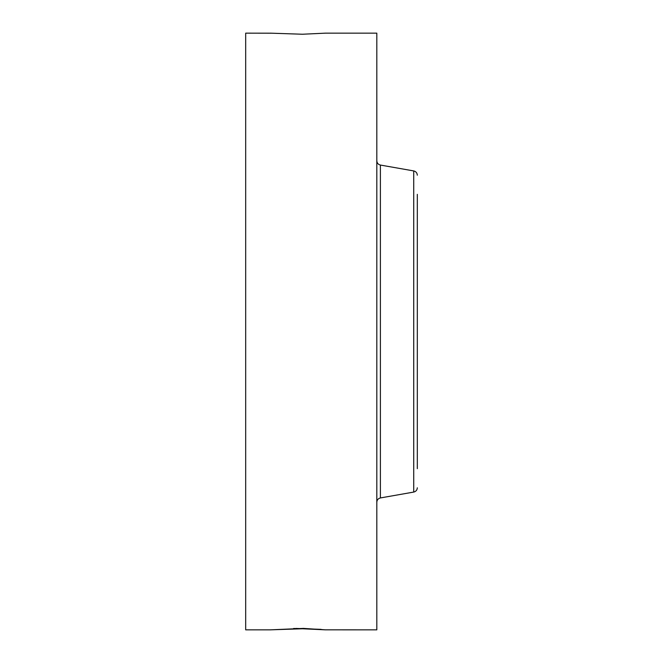 <?xml version="1.0" encoding="UTF-8"?>
<svg xmlns="http://www.w3.org/2000/svg" width="663" height="663" viewBox="0 0 663 663"><rect width="100%" height="100%" fill="white"/><g stroke="black" fill="none" stroke-linecap="round" stroke-linejoin="round"><path stroke-width="0.99" d="M270.347 629.842L302.494 628.764L325.558 629.842L303.397 628.4L270.371 629.85L245.683 629.85L245.683 33.15L271.068 33.2M325.533 629.833L376.816 629.85L376.816 33.15L325.541 33.15L302.494 34.236L270.347 33.158M325.019 629.809L319.641 629.402M295.98 628.433L321.091 629.361M293.651 628.474L302.494 628.764M417.317 468.658L417.317 194.342M380.396 165.054L413.729 170.93L413.729 492.07L380.396 497.946L380.396 165.054C378.175 164.499 376.982 163.073 376.816 160.786M380.396 497.946C378.175 498.501 376.982 499.927 376.816 502.214M413.729 170.93C415.958 171.493 417.151 172.919 417.317 175.206M413.729 492.07C415.958 491.507 417.151 490.081 417.317 487.794"/></g></svg>
